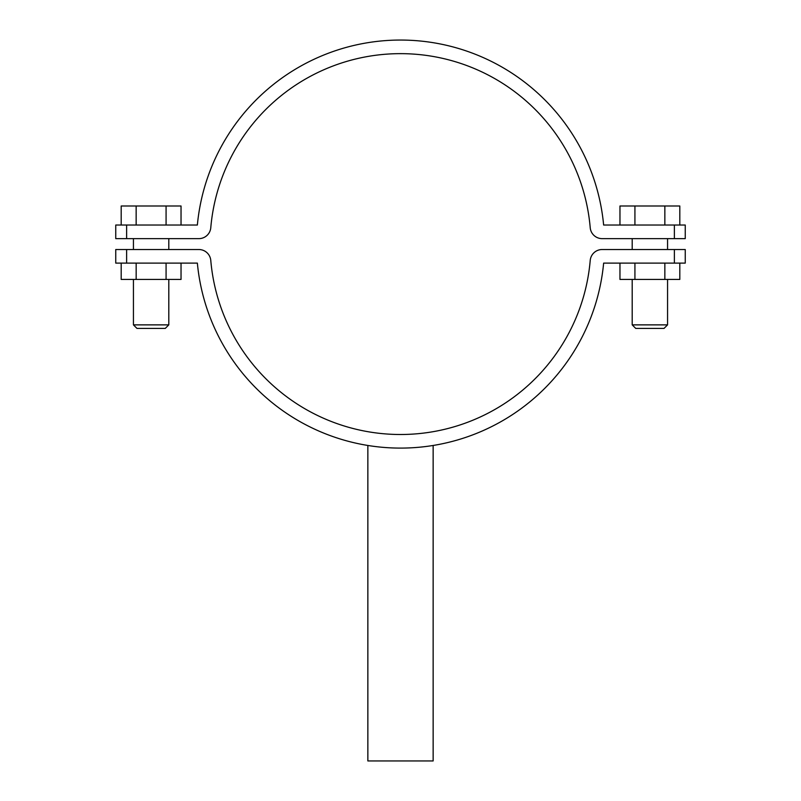 <?xml version="1.0" encoding="UTF-8"?>
<svg xmlns="http://www.w3.org/2000/svg" width="801" height="801" viewBox="0 0 801 801"><rect width="100%" height="100%" fill="white"/><g stroke="black" fill="none" stroke-linecap="round" stroke-linejoin="round"><path stroke-width="1.2" d="M126.628 238.638L115.755 238.638L115.755 225.031L126.628 225.031L126.628 238.638L198.858 238.638A11.965 11.965 0 0 0 210.783 227.694A190.428 190.428 0 0 1 400.5 53.647A190.428 190.428 0 0 1 590.217 227.694A11.965 11.965 0 0 0 602.142 238.638L674.372 238.638L674.372 225.031L603.634 225.031A204.025 204.025 0 0 0 197.366 225.031L126.628 225.031M674.372 225.031L685.245 225.031L685.245 238.638L674.372 238.638M126.628 263.118L115.755 263.118L115.755 249.522L126.628 249.522L126.628 263.118L197.366 263.118A204.025 204.025 0 0 0 603.634 263.118L674.372 263.118L674.372 249.522L602.142 249.522A11.965 11.965 0 0 0 590.217 260.455A190.428 190.428 0 0 1 400.5 434.502A190.428 190.428 0 0 1 210.783 260.455A11.965 11.965 0 0 0 198.858 249.522L126.628 249.522M674.372 249.522L685.245 249.522L685.245 263.118L674.372 263.118M168.801 324.876L165.266 328.41L136.971 328.41L133.437 324.876L168.801 324.876L168.801 279.439M181.036 225.031L181.036 205.997L166.077 205.997L166.077 225.031M136.15 225.031L136.15 205.997L166.077 205.997M121.191 225.031L121.191 205.997L136.15 205.997M181.036 263.118L181.036 279.439L121.191 279.439L121.191 263.118M166.077 279.439L166.077 263.118M136.16 279.439L136.16 263.118M667.563 324.876L664.029 328.41L635.734 328.41L632.199 324.876L667.563 324.876L667.563 279.439M632.199 324.876L632.199 279.439M667.563 249.522L667.563 238.638M632.199 249.522L632.199 238.638M634.923 225.031L634.923 205.997L619.964 205.997L619.964 225.031M634.923 205.997L664.85 205.997L664.85 225.031M664.85 205.997L679.809 205.997L679.809 225.031M679.809 263.118L679.809 279.439L619.964 279.439L619.964 263.118M634.923 279.439L634.923 263.118M664.85 279.439L664.85 263.118M367.859 445.476L367.859 760.95L433.141 760.95L433.141 445.476M168.801 249.522L168.801 238.638M133.437 249.522L133.437 238.638M133.437 324.876L133.437 279.439"/></g></svg>
